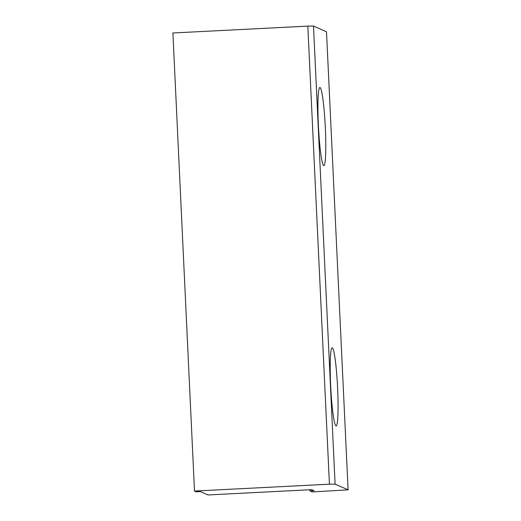 <?xml version="1.0" encoding="UTF-8"?>
<svg xmlns="http://www.w3.org/2000/svg" width="521" height="521" viewBox="0 0 521 521"><rect width="100%" height="100%" fill="white"/><g stroke="black" fill="none" stroke-linecap="round" stroke-linejoin="round"><path stroke-width="0.78" d="M313.486 26.05L307.826 26.109L329.428 484.185L335.088 484.126L313.486 26.05L326.498 31.788L348.1 489.864L312.235 491.922L309.91 490.893L309.858 489.753M335.088 484.126L348.1 489.864M330.653 385.325A39.121 3.406 -92.9 0 1 332.151 347.794A39.121 3.406 -92.9 0 1 337.543 386.686A39.121 3.406 -92.9 0 1 336.13 425.931A39.121 3.406 -92.9 0 1 330.653 385.325M318.383 125.053A39.121 3.406 -92.9 0 1 319.874 87.521A39.121 3.406 -92.9 0 1 325.267 126.421A39.121 3.406 -92.9 0 1 323.86 165.665A39.121 3.406 -92.9 0 1 318.383 125.053M307.826 26.109L172.9 32.986L194.502 491.062L329.428 484.185M309.91 490.893L314.065 490.684L311.74 489.655L207.951 494.95L200.279 491.57L196.13 491.778L194.502 491.062"/></g></svg>
